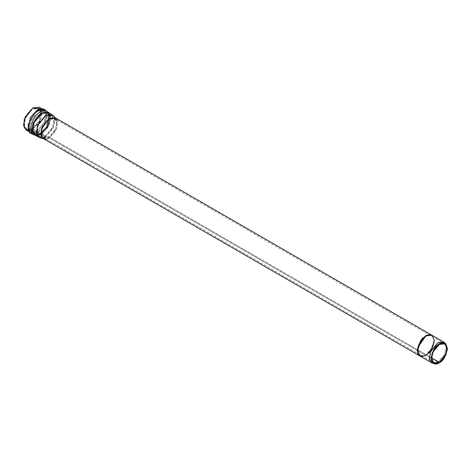 <?xml version="1.0" encoding="UTF-8"?>
<svg xmlns="http://www.w3.org/2000/svg" width="471" height="471" viewBox="0 0 471 471"><rect width="100%" height="100%" fill="white"/><g stroke="black" fill="none" stroke-linecap="round" stroke-linejoin="round"><path stroke-width="0.35" stroke-dasharray="2.35 1.77" d="M445.23 343.477L446.22 348.746L444.218 355.175L437.795 362.276L433.714 363.424M419.944 356.023L425.943 355.428L437.795 362.276L425.943 355.428L433.079 346.797L434.356 339.597L431.936 335.252M419.808 355.952L424.813 355.735L430.341 350.983L434.168 340.586C434.651 344.943 431.819 349.841 425.678 355.287C419.537 356.93 416.711 355.299 417.188 350.389L420.585 340.592L425.678 335.693L431.677 335.099L434.097 339.444L432.82 346.65L425.678 355.281L419.431 355.729M43.244 138.539L49.237 137.944L425.678 355.281L49.237 137.944L56.379 129.313L57.656 122.107L55.237 117.768M41.006 108.954L41.96 114.765L39.723 121.712L32.764 129.36L28.495 130.62M40.07 109.325L32.764 108.783C28.731 110.555 25.881 115.483 24.227 123.567C25.881 129.743 28.731 131.385 32.764 128.495L39.04 121.701L40.518 110.049M36.956 130.914L44.144 122.23L45.428 114.977L42.991 110.608L36.956 111.203L29.767 119.893L28.484 127.146L30.921 131.515L36.956 130.914L32.764 128.495L26.729 129.095L24.292 124.721L25.575 117.473L32.764 108.783L38.799 108.189L41.236 112.557L39.953 119.811L32.764 128.495L36.956 130.914L30.921 131.515L28.484 127.146L29.767 119.893L36.956 111.203L42.991 110.608L45.428 114.977L44.144 122.23L36.956 130.914L38.069 132.151C42.349 130.279 45.363 125.05 47.118 116.478C45.363 109.931 42.349 108.189 38.069 111.25L36.285 112.487L29.196 124.768L32.069 132.993L38.069 132.151L36.956 130.914M39.97 133.576L46.482 126.764L48.86 114.394L44.633 110.779L39.97 112.027L35.19 116.313L30.974 125.145L32.163 133.205L37.132 134.706L39.97 133.576L38.069 132.151L32.069 132.993L29.196 124.768L36.285 112.487L38.069 111.25C42.349 108.189 45.363 109.931 47.118 116.478C45.363 125.05 42.349 130.279 38.069 132.151L39.97 133.576L37.132 134.706L32.163 133.205L30.974 125.145L35.19 116.313L39.97 112.027L44.633 110.779L48.86 114.394L46.482 126.764L39.97 133.576L40.836 133.428L46.953 127.023L49.19 115.395L45.216 111.998L40.836 113.175L36.338 117.202L32.381 125.498L33.494 133.075L38.169 134.488L39.97 133.576M40.836 133.428L38.169 134.488L33.494 133.075L32.381 125.498L36.338 117.202L40.836 113.175L45.216 111.998L49.19 115.395L46.953 127.023L40.836 133.428L41.631 133.617L48.813 124.927L50.103 117.673L47.665 113.305L41.631 113.9L34.442 122.59L33.158 129.843L35.596 134.211L41.631 133.617L40.836 133.428M45.54 135.872L52.723 127.182L54.012 119.934L51.574 115.56L45.54 116.16L38.351 124.844L37.068 132.098L39.505 136.466L45.54 135.872L41.631 133.617L35.596 134.211L33.158 129.843L34.442 122.59L41.631 113.9L47.665 113.305L50.103 117.673L48.813 124.927L41.631 133.617L45.54 135.872L40.524 136.884L37.297 133.334L37.968 125.828L45.54 116.16L52.446 116.237L54.071 121.212L52.328 128.071L45.54 135.872L49.161 137.037L55.307 129.967L56.891 123.755L55.413 119.245L49.161 119.175L42.302 127.935L41.689 134.735L44.615 137.956L49.161 137.037L45.54 135.872M431.571 357.819L49.161 137.037L43.691 137.579L41.483 133.617L42.649 127.046L49.161 119.175L54.624 118.633L56.832 122.595L55.666 129.166L49.161 137.037L431.571 357.819M432.814 363.282L437.795 362.276L439.302 362.758L437.795 362.276L444.542 354.528L446.278 347.716L444.659 342.77M57.168 120.099L55.295 131.509L49.237 137.944L46.235 139.045M40.165 137.885L45.622 136.778L49.237 137.944L45.622 136.778L53.005 128.295L54.901 120.841L53.129 115.43M52.181 114.694L54.836 119.446L53.435 127.335L45.622 136.778L39.058 137.432M45.622 136.778L41.631 134.476L49.443 125.027L50.844 117.144L48.195 112.386L50.844 117.144L49.443 125.027L41.631 134.476L45.622 136.778M35.066 135.124L41.631 134.476L35.066 135.124M41.242 134.388L47.795 127.523L50.191 115.065L48.837 112.763L50.191 115.065L47.795 127.523L41.242 134.388L41.631 134.476L38.381 135.524L41.242 134.388L40.376 134.535L47.324 127.264L49.861 114.064L49.49 113.14L49.861 114.064L47.324 127.264L40.376 134.535L41.242 134.388M35.714 135.501L38.381 135.524L35.714 135.501M36.361 135.878L40.376 134.535L36.361 135.878M40.376 134.535L37.497 132.38L43.22 126.876L47.035 115.872L43.22 109.266L37.497 110.367L43.22 109.266L47.035 115.872L43.22 126.876L37.497 132.38L40.376 134.535M28.154 124.603L31.18 133.264L37.497 132.38L31.18 133.264L28.154 124.603C27.665 128.648 28.413 131.256 30.391 132.428L36.956 131.78L44.774 122.33L46.17 114.447L43.52 109.69L40.271 109.137L43.52 109.69L46.17 114.447L44.774 122.33L36.956 131.78L37.497 132.38L36.956 131.78L30.391 132.428L28.289 129.896L30.391 132.428L28.849 131.539M26.199 130.008L32.764 129.36L36.956 131.78L32.764 129.36L40.583 119.911L41.978 112.027L39.328 107.27M420.197 356.17L425.225 355.817L430.677 351.036L434.427 340.739L432.19 335.399L434.427 340.739L430.677 351.036L425.225 355.817L420.197 356.17M425.943 335.847C429.952 332.973 432.778 334.61 434.421 340.745C432.778 348.775 429.952 353.674 425.943 355.428L422.934 356.529M431.807 335.169L434.168 340.586L431.925 335.246M425.678 355.281C429.687 353.521 432.513 348.622 434.156 340.592C432.513 334.457 429.687 332.826 425.678 335.693C421.669 337.454 418.843 342.346 417.2 350.383C418.843 356.518 421.669 358.148 425.678 355.281M51.574 115.56L47.665 113.305L49.19 115.395L48.86 114.394C46.953 108.777 40.323 108.636 36.285 112.487C38.669 110.426 40.906 109.796 42.991 110.608L38.799 108.189M39.505 136.466L35.596 134.211L38.169 134.488L37.132 134.706C34.636 135.171 32.534 134.506 30.821 132.716C30.191 131.957 28.619 130.226 29.196 124.768C28.601 127.865 29.178 130.114 30.921 131.515L26.729 129.095M55.413 119.245L52.446 116.237M44.615 137.956L40.524 136.884M444.771 343.883L54.624 118.633M433.838 362.823L43.691 137.579M44.256 138.951L43.715 138.81M56.102 118.439L55.708 118.038M49.508 113.146L50.191 115.065L48.195 112.386M36.379 135.883L37.321 135.654M41.978 108.801L43.52 109.69C41.513 108.566 38.881 109.219 35.619 111.668"/><path stroke-width="0.71" d="M433.714 363.424L431.801 362.87L429.381 358.525L430.659 351.325L437.795 342.694L443.794 342.099L445.23 343.477M443.794 342.099L431.936 335.252L425.943 335.847L418.801 344.478L417.524 351.684L419.944 356.023L431.801 362.87M419.938 356.035L417.453 350.536L421.362 340.033L426.967 335.317L432.19 335.399L427.279 335.187L421.527 339.815L417.453 350.536L420.197 356.17L419.679 355.882L417.2 350.389L419.808 355.952M431.807 335.169L426.867 335.099L421.186 339.768L417.188 350.389L417.453 350.536L417.188 350.389L421.098 339.879L426.702 335.164L431.942 335.246L55.237 117.768L49.237 118.362L42.102 126.993L40.824 134.194L43.244 138.539L419.685 355.876M28.495 130.62L24.239 127.8L24.168 119.557L32.764 107.924L41.006 108.954M40.518 110.049L40.07 109.325M439.302 362.281L445.813 354.41L446.979 347.845L444.771 343.883L439.302 344.425L432.79 352.296L431.63 358.867L433.838 362.823L439.302 362.281L431.571 357.819L439.302 362.281C435.646 364.901 433.073 363.412 431.571 357.819C433.073 350.495 435.646 346.026 439.302 344.425C442.958 341.805 445.537 343.294 447.038 348.887C445.537 356.217 442.958 360.68 439.302 362.281M439.302 362.758C443.158 361.069 445.872 356.37 447.45 348.652C445.872 342.758 443.158 341.192 439.302 343.948C435.451 345.637 432.737 350.342 431.159 358.054C432.737 363.948 435.451 365.52 439.302 362.758L434.521 363.73L431.436 360.339L432.084 353.173L439.302 343.948L445.896 344.024L447.45 348.77L445.784 355.317L439.302 362.758M445.896 344.024L444.659 342.77L437.795 342.694L430.276 352.296L429.611 359.756L432.814 363.282L434.521 363.73M46.235 139.045L44.256 138.951L41.054 135.424L41.719 127.965L49.237 118.362L56.102 118.439L57.168 120.099M56.102 118.439L53.129 115.43L45.622 115.342L37.392 125.857L36.656 134.023L40.165 137.885L44.256 138.951M37.321 135.654L35.066 135.124L39.058 137.432L36.408 132.681L37.804 124.791L45.622 115.342L52.181 114.694L48.195 112.386L41.631 113.04L33.812 122.489L32.417 130.373L35.066 135.124L32.417 130.373L33.812 122.489L41.631 113.04L48.195 112.386M48.837 112.763L41.242 112.687L32.911 123.32L32.163 131.586L35.714 135.501L32.163 131.586L32.911 123.32L41.242 112.687L48.837 112.763M49.49 113.14L44.992 110.185L40.376 111.539L35.525 115.801L31.009 124.562L31.498 133.358L36.361 135.878L31.498 133.358L31.009 124.562L35.525 115.801L40.376 111.539L44.992 110.185L49.49 113.14M37.497 110.367L35.619 111.668L28.154 124.603L35.619 111.668L37.497 110.367M40.271 109.137L36.956 110.344L30.321 117.397L28.289 129.896L30.321 117.397L36.956 110.344L40.271 109.137M41.978 108.801L39.328 107.27L32.764 107.924L24.951 117.367L23.55 125.257L26.199 130.008L28.849 131.539M422.934 356.529L418.595 354.769L417.859 347.345L425.943 335.847M36.379 135.883L29.532 132.757L28.154 124.603M49.508 113.146L43.373 108.783L35.619 111.668"/></g></svg>
